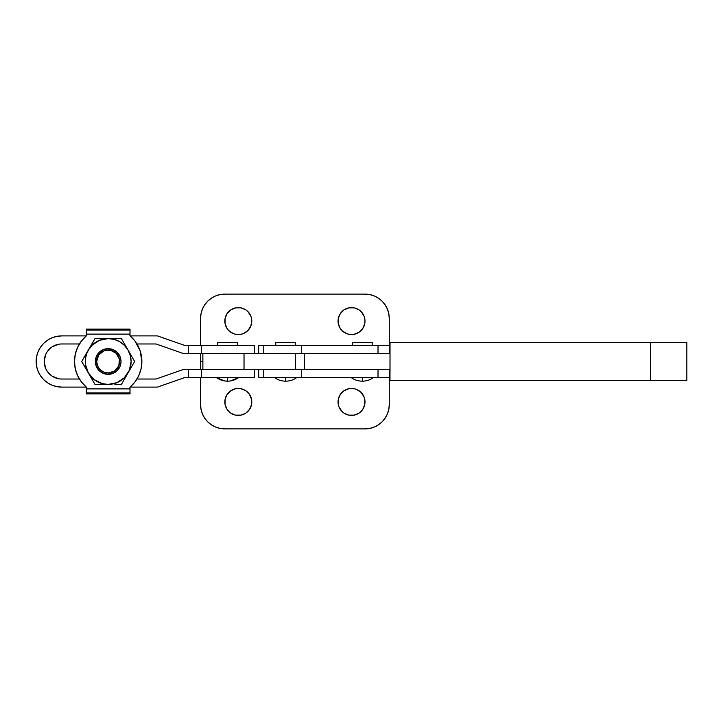 <?xml version="1.0" encoding="UTF-8"?>
<svg xmlns="http://www.w3.org/2000/svg" width="723" height="723" viewBox="0 0 723 723"><rect width="100%" height="100%" fill="white"/><g stroke="black" fill="none" stroke-linecap="round" stroke-linejoin="round"><path stroke-width="1.08" d="M202.865 369.589L202.865 353.411M390.022 342.63L389.968 380.37L390.022 342.63L650.492 342.63L650.492 380.37L686.85 380.37L390.022 380.37L650.492 380.37L650.492 342.63L390.022 342.63M389.968 353.411L389.968 342.63L389.968 353.411M291.785 353.411L304.555 353.411L304.555 369.589L390.013 369.589L304.555 369.589L304.555 353.411L390.013 353.411L390.013 369.589L390.013 353.411L302.106 353.411M686.85 342.63L650.492 342.63L686.841 342.63L686.85 380.37M304.555 369.589L302.106 369.589M295.553 369.589L244.022 369.589L244.022 353.411L295.553 353.411L244.022 353.411L244.022 369.589L295.553 369.589L295.553 353.411L295.553 369.589M372.209 345.323L372.209 342.63L352.399 342.63L352.399 345.323L352.399 342.63L372.209 342.63L372.209 345.323M295.553 345.323L295.553 342.63L275.743 342.63L275.743 345.323L275.743 342.63L295.553 342.63L295.553 345.323M301.364 353.411L301.364 345.323L263.75 345.323L263.75 353.411L263.75 345.323L389.245 345.323L378.021 345.323L378.021 353.411L378.021 345.323L301.364 345.323L301.364 353.411M263.75 377.677L263.75 369.589L263.75 377.677L258.707 377.677L301.364 377.677L263.75 377.677M296.602 377.677C293.321 379.982 289.67 381.148 285.648 381.175L285.648 377.677L285.648 381.175C281.636 381.148 277.984 379.982 274.695 377.677M373.258 377.677C369.968 379.982 366.317 381.148 362.304 381.175L362.304 377.677L362.304 381.175C358.292 381.148 354.641 379.982 351.351 377.677M291.785 369.589L301.364 369.589L301.364 377.677L301.364 369.589M389.263 369.589L389.263 377.677L301.364 377.677L389.263 377.677L389.263 404.627A24.257 24.257 0 0 1 364.998 428.884L224.835 428.884A24.257 24.257 0 0 1 200.578 404.627L200.578 377.677M378.021 369.589L378.021 377.677L378.021 369.589M258.707 345.323L263.75 345.323L258.698 345.323L258.698 353.411M252.743 369.589L201.41 369.589L201.41 377.677L184.401 377.677L157.451 387.103L130.086 387.103L157.451 387.103L184.401 377.677L216.593 377.677C219.864 379.982 223.515 381.148 227.528 381.175L227.528 377.677L227.094 381.175M237.433 345.323L237.433 342.63L217.623 342.63L217.623 345.323L217.623 342.63L237.433 342.63L237.433 345.323M36.15 361.5A25.603 25.603 0 0 1 61.753 335.897L56.765 336.385L51.957 337.84L47.528 340.208L43.651 343.389L40.47 347.275L38.102 351.703L36.638 356.502L36.15 361.5L36.638 366.498L38.102 371.297L40.47 375.725L43.651 379.611L47.528 382.792L51.957 385.16L56.765 386.615L61.753 387.103L86.29 387.103L61.753 387.103A25.603 25.603 0 0 1 36.15 361.5M61.753 379.024L79.403 379.024L61.753 379.024A17.524 17.524 0 0 1 44.239 361.5A17.524 17.524 0 0 1 61.753 343.976L79.403 343.976L61.753 343.976M156.069 379.024L136.963 379.024L156.069 379.024L183.027 369.589L156.069 379.024M201.41 369.589L183.027 369.589L201.41 369.589L201.41 377.677L254.487 377.677L254.487 369.589L201.41 369.589M224.636 380.949L216.575 377.677L254.487 377.677L254.487 369.589M157.451 335.897L130.086 335.897L157.451 335.897L184.401 345.323L157.451 335.897M86.29 335.897L61.753 335.897L86.29 335.897M254.487 353.411L254.487 345.323L201.41 345.323L201.41 353.411L183.027 353.411L156.069 343.976L136.963 343.976L156.069 343.976L183.027 353.411L254.487 353.411L254.487 345.323L184.401 345.323L201.41 345.323L201.41 353.411L252.743 353.411M188.351 377.677L188.351 369.589L188.351 377.677M58.337 378.68L52.02 376.068L47.185 371.233L45.567 368.206L44.239 361.5L45.567 354.794L47.185 351.767L52.02 346.932L58.337 344.32M188.351 353.411L188.351 345.323L188.351 353.411M55.056 345.314L52.02 346.932M47.185 351.767L45.567 354.794M49.372 373.89L52.02 376.068M338.048 401.934A13.475 13.475 0 0 1 351.523 388.459A13.475 13.475 0 0 1 364.998 401.934L364.744 404.564L364.744 399.304L364.998 401.934A13.475 13.475 0 0 1 351.523 415.409A13.475 13.475 0 0 1 338.048 401.934L338.301 404.564L338.301 399.304L340.316 394.442L344.04 390.727L348.893 388.712L346.362 389.48M233.158 389.48L235.68 388.712L230.827 390.727L227.103 394.442L225.097 399.304L225.097 404.564L224.835 401.934A13.475 13.475 0 0 1 238.31 388.459A13.475 13.475 0 0 1 251.794 401.934L251.532 404.564L251.532 399.304L249.516 394.442L245.802 390.727L240.94 388.712L243.47 389.48M338.048 321.066A13.475 13.475 0 0 1 351.523 307.591A13.475 13.475 0 0 1 364.998 321.066L364.744 318.436L364.998 321.066A13.475 13.475 0 0 1 351.523 334.541A13.475 13.475 0 0 1 338.048 321.066L338.301 318.436L338.301 323.696L338.048 321.066M224.835 321.066A13.475 13.475 0 0 1 238.31 307.591A13.475 13.475 0 0 1 251.794 321.066L251.532 318.436L251.794 321.066A13.475 13.475 0 0 1 238.31 334.541A13.475 13.475 0 0 1 224.835 321.066L225.097 318.436L225.097 323.696L224.835 321.066M200.578 353.411L200.578 361.5L202.865 361.5L200.578 361.5L200.578 369.589L200.578 353.411M200.578 345.323L200.578 318.373A24.257 24.257 0 0 1 224.835 294.116L364.998 294.116A24.257 24.257 0 0 1 389.263 318.373L389.263 353.411M387.411 309.092L385.169 304.898L387.411 309.092L388.793 313.637L389.263 318.373M356.683 333.52L354.153 334.288L359.015 332.273L362.729 328.558L364.744 323.696L364.998 321.066M348.893 334.288L346.362 333.52L348.893 334.288L354.153 334.288M364.744 318.436L363.976 315.906L361.057 311.541L359.015 309.86L354.622 307.953M235.68 334.288L233.158 333.52L235.68 334.288L240.94 334.288L243.47 333.52L247.844 330.601L250.764 326.227L251.794 321.066M251.532 318.436L250.764 315.906L247.844 311.541L245.802 309.86L241.41 307.953M200.578 318.373L201.039 313.637L202.422 309.092L204.663 304.898L207.682 301.22L211.36 298.201L215.553 295.96L220.099 294.577L224.835 294.116L364.998 294.116L369.733 294.577L374.288 295.96L378.481 298.201L382.151 301.22L385.169 304.898M338.301 323.696L340.316 328.558L341.997 330.601L346.362 333.52M354.153 307.853L348.893 307.853L344.04 309.86L340.316 313.583L338.301 318.436M225.097 323.696L227.103 328.558L228.784 330.601L233.158 333.52M240.94 307.853L235.68 307.853L230.827 309.86L227.103 313.583L225.097 318.436M202.422 413.908L204.663 418.102L202.422 413.908L201.039 409.363L200.578 404.627M388.793 409.363L389.263 404.627L388.793 409.363L387.411 413.908L385.169 418.102L382.151 421.78L378.481 424.799L374.288 427.04L369.733 428.423L364.998 428.884L224.835 428.884L220.099 428.423L215.553 427.04L211.36 424.799L207.682 421.78L204.663 418.102M354.153 388.712L356.683 389.48L354.153 388.712L348.893 388.712M338.301 404.564L339.069 407.094L341.997 411.459L344.04 413.14L348.423 415.047M225.097 404.564L227.103 409.417L228.784 411.459L230.827 413.14L235.219 415.047M364.744 399.304L363.976 396.773L361.057 392.399L356.683 389.48M348.893 415.147L354.153 415.147L359.015 413.14L362.729 409.417L364.744 404.564M240.94 388.712L235.68 388.712M235.68 415.147L240.94 415.147L245.802 413.14L249.516 409.417L251.532 404.564M251.794 401.934A13.475 13.475 0 0 1 238.31 415.409A13.475 13.475 0 0 1 224.835 401.934M108.188 348.667L108.188 350.013A11.487 11.487 0 0 1 119.675 361.5A11.487 11.487 0 0 1 108.188 372.987L108.188 374.333A12.833 12.833 0 0 0 121.021 361.5A12.833 12.833 0 0 0 108.188 348.667A12.833 12.833 0 0 1 121.021 361.5A12.833 12.833 0 0 1 108.188 374.333L103.272 373.357L99.105 370.574L96.331 366.416L95.346 361.5L96.331 356.584L99.105 352.426L103.272 349.643L108.188 348.667L113.095 349.643L117.262 352.426L120.045 356.584L121.021 361.5L120.045 366.416L117.262 370.574L113.095 373.357L108.188 374.333A12.833 12.833 0 0 1 95.346 361.5A12.833 12.833 0 0 1 108.188 348.667A12.833 12.833 0 0 0 95.346 361.5A12.833 12.833 0 0 0 108.188 374.333L108.188 372.987L103.787 372.119L100.063 369.625L97.569 365.901L96.701 361.5L98.635 355.12L103.787 350.881L110.429 350.23L116.313 353.375L119.458 359.259L118.798 365.901L114.568 371.053L108.188 372.987A11.487 11.487 0 0 1 96.701 361.5A11.487 11.487 0 0 1 108.188 350.013L108.188 348.667L105.685 348.911M94.957 338.59L121.419 338.59L134.641 361.5L133.023 364.302L134.641 361.5L128.025 350.04L124.383 345.296L119.638 341.654L114.117 339.367L108.188 338.59L99.422 340.334L91.984 345.296L88.342 350.04L94.957 338.59L111.55 338.59L94.957 338.59L87.022 352.734L85.468 358.509L85.468 364.491L88.342 372.96L81.726 361.5L90.032 347.13M114.867 384.41L121.419 384.41L118.156 384.41L121.419 384.41L134.641 361.5M111.55 384.41L94.957 384.41L88.342 372.96L94.243 379.674L102.259 383.633L108.188 384.41L116.954 382.666L124.383 377.704L129.354 370.266L131.098 361.5L130.321 355.571L128.025 350.04L129.715 352.96M128.025 372.96L126.353 375.852L128.025 372.96A22.91 22.91 0 0 1 108.188 384.41L104.817 384.41L108.188 384.41A22.91 22.91 0 0 1 88.342 372.96L86.661 370.04L88.342 372.96A22.91 22.91 0 0 1 88.342 350.04L86.67 352.941L88.342 350.04A22.91 22.91 0 0 1 128.025 350.04L126.344 347.13L128.025 350.04A22.91 22.91 0 0 1 128.025 372.96L129.715 370.04L128.025 372.96M131.387 367.139L133.023 364.302M124.69 344.256L123.046 341.41M85.016 355.815L83.362 358.68M121.419 384.41L126.353 375.852M90.023 375.87L94.957 384.41L104.817 384.41M81.726 361.5L86.661 370.04M121.419 338.59L111.55 338.59M129.923 387.239L130.023 393.863L130.023 392.905L86.353 392.905L86.353 393.863L130.023 393.863L86.353 393.863L86.353 392.905L130.023 392.905L130.023 388.884L86.353 388.884L86.353 392.905L86.353 387.239L86.353 388.884L130.023 388.884L129.923 387.239L134.966 381.952L138.744 375.689L141.084 368.766L141.88 361.5L140.108 350.709L134.966 341.048L129.923 335.761L130.023 330.095L86.353 330.095L86.353 334.116L130.023 334.116L130.023 329.137L86.353 329.137L130.023 329.137L130.023 330.095L86.353 330.095L86.353 329.137L86.353 335.761L86.353 334.116L130.023 334.116L129.923 335.761A33.692 33.692 0 0 1 129.923 387.239A33.692 33.692 0 0 0 140.108 372.291M86.444 335.761L81.41 341.048L77.623 347.311L75.282 354.234L74.496 361.5L75.282 368.766L77.623 375.689L81.41 381.952L86.444 387.239A33.692 33.692 0 0 1 86.444 335.761A33.692 33.692 0 0 0 76.267 350.709M98.671 370.122L98.093 369.426M110.691 374.089L108.188 374.333M129.878 354.134L130.321 355.571M86.489 368.866L86.055 367.429M140.108 350.709A33.692 33.692 0 0 0 129.923 335.761M76.267 372.291A33.692 33.692 0 0 0 86.444 387.239M258.698 369.589L258.698 377.677M230.429 380.949L238.482 377.677C235.192 379.982 231.55 381.148 227.528 381.175L227.971 381.175"/></g></svg>
